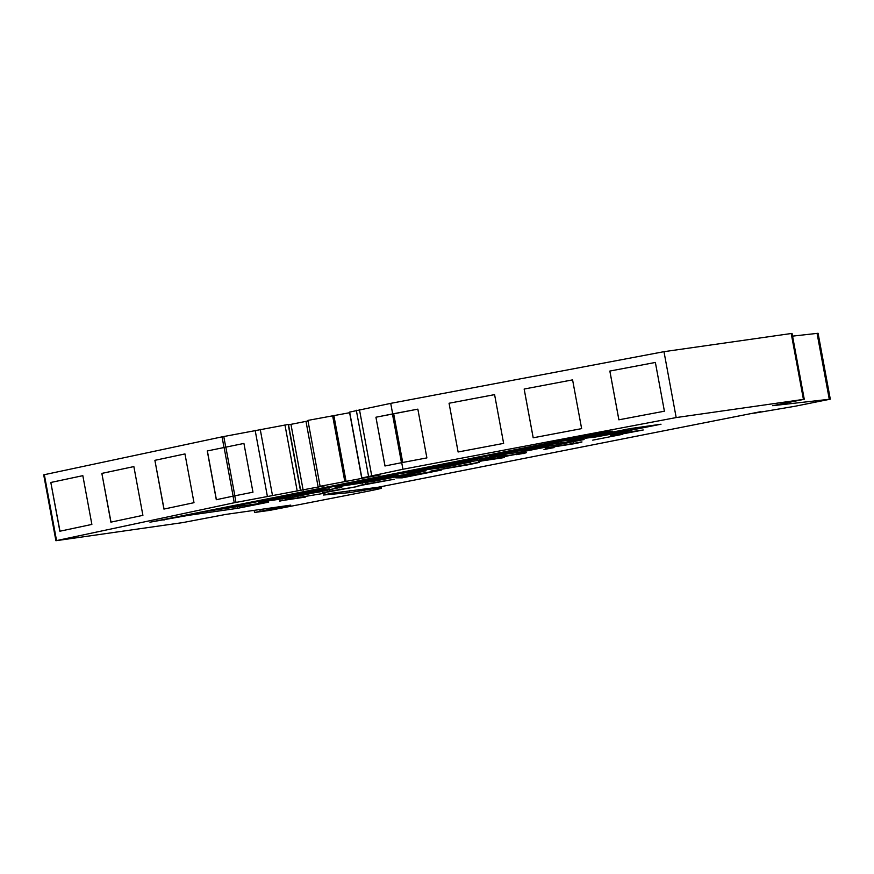 <?xml version="1.0" encoding="UTF-8"?>
<svg xmlns="http://www.w3.org/2000/svg" width="874" height="874" viewBox="0 0 874 874"><rect width="100%" height="100%" fill="white"/><g stroke="black" fill="none" stroke-linecap="round" stroke-linejoin="round"><path stroke-width="1.31" d="M396.239 476.723L361.486 481.935L397.921 474.757L334.971 487.124L375.055 481.017L421.989 471.698L426.064 470.78L417.433 471.96L391.323 477.117L396.239 476.723M318.649 492.117L297.739 495.383L324.604 490.03L329.651 488.883L322.2 489.888L258.879 502.299L292.714 497.273L341.887 487.08L318.649 492.117M436.629 466.825L398.544 473.795L446.21 466.891L469.622 462.215L439.065 466.541L479.717 460.183L505.827 455.026L477.313 459.112A34.294 0.787 169.5 0 0 437.12 466.727L436.629 466.825M623.697 431.516L626.997 430.915A24.352 0.557 169.5 0 0 630.864 430.008L606.556 433.897L623.697 431.516M606.742 433.723L585.591 438.18L595.227 437.044A28.372 0.655 169.5 0 0 621.534 432.16A28.372 0.655 169.5 0 0 632.066 429.953L661.006 424.218L631.181 428.468L574.731 439.36L567.914 440.889L573.901 440.114L606.742 433.723M630.744 428.883A28.372 0.655 169.5 0 0 631.826 428.642L635.387 427.921L635.627 429.232M376.607 487.55L376.716 488.14A174.276 3.988 169.5 0 1 381.49 488.184L381.206 486.632L381.49 488.184A26.81 0.612 169.5 0 1 368.041 491.221L269.913 510.34L254.542 512.481L290.78 505.128L225.601 514.447L182.808 522.586L55.914 540.722L43.7 474.833L222.04 436.858L288.42 424.414M288.529 424.819L308.009 420.973M55.914 540.722L234.254 502.747L324.92 485.747L320.113 486.283L307.91 420.394L349.611 412.714M760.893 411.578L753.901 413.249L795.384 406.192L830.3 399.167L772.682 405.689L804.266 399.287L792.052 333.398L663.978 351.676L390.722 403.362L349.502 412.124L361.705 478.012L380.31 474.899L320.113 486.283M830.3 399.167L818.086 333.278L792.565 336.129M149.957 522.193L188.325 515.354L237.619 508.307L268.646 502.146L219.352 509.192L612.412 431.155L598.384 433.165L149.957 522.193M622.561 434.323L592.747 440.157L622.561 434.323M579.768 442.189C583.898 441.632 582.04 442.146 574.174 443.73L545.627 448.111L581.986 441.96M573.584 442.168L573.825 443.479L572.645 443.337M544.622 449.334L553.406 447.707L543.978 449.509M553.406 447.707L554.061 447.641M499.72 457.233L499.786 457.637C495.296 458.249 496.989 457.768 504.877 456.173L523.723 452.808C526.771 452.415 527.142 452.524 524.826 453.136L516.556 454.633C518.555 454.13 518.632 453.988 516.785 454.196L497.328 457.867M505.369 455.026L505.609 456.337L507.007 456.195M526.301 452.59L524.739 452.666M516.556 454.633C518.555 454.13 518.632 453.988 516.785 454.196L516.742 453.956M478.777 461.614L489.167 459.32L504.538 457.528L478.744 461.396M476.385 462.532C482.175 461.756 479.247 462.554 467.579 464.892L431.286 470.999L479.334 462.248M438.737 468.388L438.988 469.709L441.031 469.502M470.736 462.488L470.868 463.57M430.696 471.239L431.286 470.999M409.873 476.319L402.16 477.849L395.835 477.859L402.521 476.527L441.359 470.07L409.873 476.319M297.728 497.667L325.062 493.154L297.728 497.667M279.713 501.13L290.102 498.846L305.474 497.055L279.68 500.922M376.716 488.14L349.666 492.608L323.533 495.023L331.858 493.198L377.699 487.331L760.904 411.632M804.266 399.287L676.181 417.564L402.936 469.251L361.705 478.012M324.56 492.39L324.636 492.794C319.993 493.417 322.113 492.838 331.006 491.046L357.881 486.457L322.135 493.045M360.121 485.343L360.186 485.726C355.816 486.305 358.351 485.638 367.79 483.748L394.218 479.258L357.925 485.944M365.802 483.114L366.042 484.436L367.43 484.294M517.408 451.06L558.268 444.648L584.127 439.513L555.449 443.61L528.3 448.613A102.422 2.349 169.5 0 0 518.151 450.7L489.746 456.457L522.062 451.825L547.922 446.701L517.408 451.06M614.389 435.46L610.281 436.05L612.565 434.793L620.092 433.296L643.264 429.986L614.389 435.46L614.204 434.465M401.712 462.663L384.964 465.984L375.929 417.226L417.848 409.141L426.883 457.9L401.712 462.663L402.936 469.251M390.722 403.362L392.677 413.905M663.978 351.676L676.181 417.564M572.59 379.873L581.636 428.631L533.184 437.798L524.149 389.039L572.59 379.873L524.149 389.039M618.879 419.815L609.844 371.057L655.369 362.448L609.866 371.057L618.901 419.804L664.404 411.206L655.369 362.448M503.632 443.38L458.107 451.989L449.061 403.242L494.586 394.622L503.632 443.38M154.884 460.325L184.96 453.923L193.995 502.681L163.93 509.083L154.884 460.325L164.039 509.061M101.854 473.391L110.889 522.149L142.899 515.343L133.864 466.585L101.854 473.391L111.009 522.128M133.864 466.585L101.974 473.38M50.823 482.47L82.833 475.664L91.868 524.422L59.858 531.228L50.823 482.47L59.978 531.206M233.03 496.159L216.304 499.72L207.269 450.962L243.922 443.435L252.968 492.193L233.03 496.159L234.254 502.747M207.269 450.962L243.922 443.435M216.402 499.699L207.367 450.951M184.96 453.934L155.004 460.314M82.833 475.664L50.932 482.459M361.683 490.893L361.443 489.626M349.316 490.751L349.666 492.608M458.118 451.989L449.061 403.242L494.597 394.633M524.171 389.039L533.206 437.787M385.03 465.973L375.929 417.226M375.995 417.215L393.671 413.719L402.706 462.466M417.848 409.141L393.671 413.719M392.437 413.948L401.472 462.707M635.387 427.91L636.938 427.648M630.624 428.697L625.096 429.451M330.11 491.581L345.58 488.511L330.7 491.112M401.942 476.647L402.16 477.849M419.105 474.003L405.23 476.33L419.061 473.774M523.198 452.885L523.329 453.584M510.001 452.208L523.308 450.219M521.822 450.514L522.062 451.825M550.773 444.363L559.513 443.031M558.016 443.326L558.268 444.648M422.218 469.065L445.718 465.623M475.172 459.484L481.924 458.435M277.342 498.399L286.683 496.978M295.008 495.219L283.1 497.459L303.234 494.138L294.953 494.903M354.899 483.005L366.184 481.301M553.308 446.592L553.428 447.259M574.065 443.096L574.174 443.73M618.737 434.389L627.641 432.619L618.737 434.389L618.595 433.591M163.853 519.44L163.995 520.183M219.21 508.45L219.352 509.192M198.66 512.525L244.032 505.664M237.367 506.986L237.619 508.307M188.183 514.6L188.325 515.354M631.826 428.642L632.066 429.953M356.308 410.245L368.522 476.133M349.655 412.069L361.869 477.958M359.443 409.567L371.658 475.456M791.21 333.486L803.424 399.363M367.08 489.822L366.96 489.123M222.04 436.858L223.995 447.401M44.334 474.68L56.548 540.569M288.42 424.393L300.634 490.281L288.453 424.393M288.202 424.403L300.416 490.292M284.957 424.917L297.171 490.806M260.223 429.32L272.437 495.208M255.142 430.281L267.346 496.17M223.777 436.508L225.732 447.051M234.767 495.809L235.991 502.397M305.987 421.377L318.191 487.266M290.955 424.36L303.169 490.248M333.857 415.489L346.071 481.377M332.612 415.663L344.815 481.552M259.873 509.553L260.179 511.203M817.059 333.322L829.273 399.21M233.118 496.137L224.083 447.39M234.855 495.787L225.82 447.029M638.086 427.484L638.326 428.752M632.568 428.489L632.82 429.8M595.063 436.181L595.227 437.044M594.244 436.355L594.396 437.175M576.479 439.01L576.6 439.633M573.803 439.546L573.901 440.114M611.123 432.127L611.265 432.914M614.28 431.505L614.433 432.335M630.449 428.686L630.7 430.008M445.969 465.591L446.21 466.891M443.271 466.05L443.511 467.372M482.164 458.402L482.404 459.702M479.476 458.861L479.717 460.183M339.757 487.43L339.855 487.987M300.077 495.066L300.23 495.853M292.506 496.148L292.714 497.273M288.431 496.727L288.66 497.994M282.466 497.667L282.717 498.988M303.846 493.144L303.988 493.93M374.88 480.055L375.055 481.017M362.054 481.978L362.295 483.289M381.588 477.707L381.719 478.417M378.901 478.231L379.032 478.897M254.542 512.481L254.148 510.361M610.03 432.346L610.139 432.958M630.7 428.664L630.952 429.986M330.066 491.559L329.815 490.238M518.184 454.087L517.943 452.765M304.097 493.089L304.239 493.908"/></g></svg>
